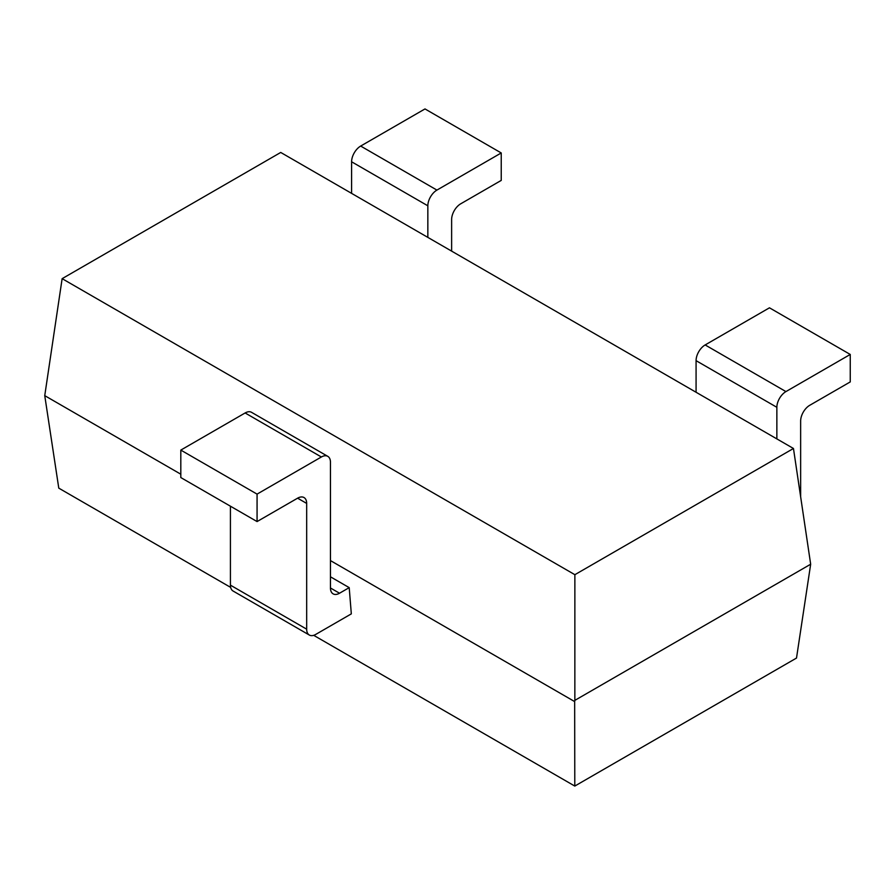<?xml version="1.0" encoding="UTF-8"?>
<svg xmlns="http://www.w3.org/2000/svg" width="895" height="895" viewBox="0 0 895 895"><rect width="100%" height="100%" fill="white"/><g stroke="black" fill="none" stroke-linecap="round" stroke-linejoin="round"><path stroke-width="1.34" d="M230.653 587.388L58.779 488.144L44.75 395.646L180.812 474.205M574.87 574.691L793.462 448.484L810.669 564.219L574.847 700.371L574.87 574.691L62.135 278.658L44.75 395.646M330.456 560.594L574.668 701.59L574.791 786.067L313.697 635.327M330.456 576.805L349.207 587.635L351.321 613.869L315.745 634.41A12.832 7.406 120 0 1 309.334 635.047L233.08 591.024A12.832 7.406 -60 0 1 230.418 585.151L230.418 506.201M574.847 700.371L574.668 701.59M793.462 448.484L280.728 152.452L62.135 278.658M810.669 564.219L796.505 658.06L574.791 786.067M696.075 392.256L696.075 360.663A12.832 7.406 -60 0 1 705.148 344.944L769.465 307.813L850.25 354.454L785.933 391.585A12.832 7.406 120 0 0 776.86 407.303L776.86 438.897M800.645 496.747L800.645 421.042A12.832 7.406 -60 0 1 809.718 405.312L850.25 381.919L850.25 354.454M351.601 193.376L351.601 161.782A12.832 7.406 -60 0 1 360.674 146.064L424.991 108.933L501.234 152.956L436.928 190.087A12.832 7.406 120 0 0 427.844 205.805L427.844 237.388M451.628 251.126L451.628 219.532A12.832 7.406 -60 0 1 460.701 203.814L501.234 180.41L501.234 152.956M257.066 521.572L180.812 477.561L180.812 450.095L245.129 412.964A12.832 7.406 -60 0 1 251.551 412.326L327.794 456.349A12.832 7.406 120 0 0 321.372 456.987L257.066 494.118L257.066 521.572L297.599 498.179A12.832 7.406 -60 0 1 304.009 497.542A12.832 7.406 -60 0 1 306.672 503.415L306.672 629.174A12.832 7.406 120 0 0 309.334 635.047M349.207 587.635L339.529 593.228A12.832 7.406 -60 0 1 333.108 593.855A12.832 7.406 -60 0 1 330.456 587.981L330.456 462.223A12.832 7.406 120 0 0 327.794 456.349M180.812 450.095L257.066 494.118M776.86 407.303L696.075 360.663M785.933 391.585L705.148 344.944M427.844 205.805L351.601 161.782M436.928 190.087L360.674 146.064M321.372 456.987L245.129 412.964M330.456 587.981L339.529 593.228M306.672 629.174L230.418 585.151M297.599 498.179L306.672 503.415"/></g></svg>
